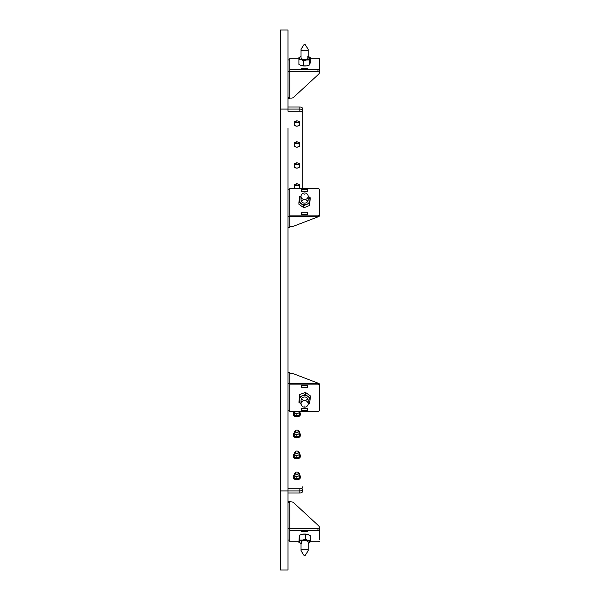 <?xml version="1.0" encoding="UTF-8"?>
<svg xmlns="http://www.w3.org/2000/svg" width="600" height="600" viewBox="0 0 600 600"><rect width="100%" height="100%" fill="white"/><g stroke="black" fill="none" stroke-linecap="round" stroke-linejoin="round"><path stroke-width="0.9" d="M302.82 188.453L302.82 113.28A2.97 2.1 180 0 0 299.85 111.18L299.85 106.98A2.97 2.1 0 0 1 302.82 109.08L302.82 111.18A2.97 2.1 180 0 0 299.85 109.08L280.567 109.08L280.567 30L287.985 30L287.985 109.08L280.567 109.08L280.567 570L287.985 570L287.985 490.92L280.567 490.92L299.85 490.92A2.97 2.1 0 0 0 302.82 488.82L302.82 490.92A2.97 2.1 180 0 1 299.85 493.02L287.985 493.02M299.85 106.98L287.985 106.98M302.82 109.08L302.82 113.28M319.433 60.488L319.433 58.845A1.485 0.57 0 0 0 317.947 58.275L310.298 58.275M291.502 98.115L289.763 98.115L291.502 98.115A2.97 2.737 180 0 0 293.603 97.312L310.388 81.802M310.447 81.75L318.562 74.25A2.97 2.737 180 0 0 319.433 72.315L319.433 70.71A1.485 0.57 180 0 1 317.947 71.273L317.947 69.63A1.485 0.57 0 0 0 319.433 69.06L319.433 58.845M287.985 71.273L317.947 71.273M307.627 69.082L301.575 69.082L301.575 68.355L307.627 68.355L307.627 69.082L307.627 68.355M299.16 58.275L289.763 58.275L289.763 69.63L317.947 69.63M287.985 97.312L289.763 97.312L289.763 69.63M319.433 69.06L319.433 70.71M301.575 68.355L301.575 69.082M289.763 97.312L289.763 98.227L287.985 98.227M287.985 59.918L289.763 59.918M293.603 97.312L318.562 74.25M301.635 69.082L301.928 68.377L307.267 68.377L307.567 69.082M307.388 69.082L301.808 69.082M302.82 490.92L302.82 488.82A2.97 2.1 180 0 1 299.85 490.92L287.985 490.92L287.985 128.093M319.433 409.493L319.433 385.5A1.485 1.373 180 0 0 317.947 384.135L289.763 384.135L289.763 411.548L317.947 411.548A1.485 1.373 180 0 0 319.433 410.175M319.433 190.507L319.433 189.825A1.485 1.373 0 0 0 317.947 188.453L289.763 188.453L289.763 215.865L317.947 215.865A1.485 1.373 0 0 0 319.433 214.5L319.433 189.825M319.433 214.5L319.433 215.175A1.485 1.373 180 0 1 317.947 216.548L317.947 215.865M291.502 226.53L289.763 226.53L291.502 226.53A2.97 1.133 180 0 0 293.603 226.2L318.562 216.645A2.97 1.133 180 0 0 319.433 215.843M319.433 539.513L319.433 530.94A1.485 0.57 180 0 0 317.947 530.37L289.763 530.37L289.763 541.725L298.905 541.725M317.947 530.37L317.947 528.727L289.763 528.727L289.763 530.37M317.947 528.727A1.485 0.57 0 0 1 319.433 529.29L319.433 530.94M310.05 541.725L317.947 541.725A1.485 0.57 180 0 0 319.433 541.155M307.627 531.645L301.575 531.645L301.575 530.918L307.627 530.918L307.627 531.645L307.627 530.918M301.575 531.645L301.575 530.918M319.433 529.972L319.433 527.685A2.97 2.737 0 0 0 318.562 525.75L293.603 502.688A2.97 2.737 0 0 0 291.502 501.885L289.763 501.772L289.763 528.727L287.985 528.727M287.985 540.082L289.763 540.082M301.808 530.918L307.388 530.918M307.567 530.918L307.267 531.623L301.928 531.623L301.635 530.918M302.82 111.18A2.97 2.1 0 0 0 299.85 109.08L287.985 109.08L287.985 111.18L299.85 111.18M299.85 493.02L299.85 488.82L287.985 488.82L287.985 471.908M299.85 488.82A2.97 2.1 0 0 0 302.82 486.72M287.985 216.548L317.947 216.548M307.627 214.553L301.575 214.553L301.575 212.798L307.627 212.798L307.627 214.553M307.627 191.528L301.575 191.528L301.575 189.773L307.627 189.773L307.627 191.528M287.985 227.333L289.763 227.333L289.763 215.865M289.763 227.333L287.985 227.445M287.985 189.135L289.763 189.135M319.433 213.532L319.433 215.175M293.603 226.2L318.562 216.645M301.635 214.553L301.928 212.85L307.267 212.85L307.567 214.553M307.522 214.553L301.673 214.553M301.635 191.528L301.928 189.825L307.267 189.825L307.567 191.528M307.522 191.528L301.673 191.528M317.947 384.135L317.947 383.452L289.763 383.452L289.763 384.135M317.947 383.452A1.485 1.373 0 0 1 319.433 384.825L319.433 384.158A2.97 1.133 0 0 0 318.562 383.355L293.603 373.8A2.97 1.133 0 0 0 291.502 373.47L289.763 373.47M307.627 410.228L301.575 410.228L301.575 408.472L307.627 408.472L307.627 410.228M307.627 387.202L301.575 387.202L301.575 385.447L307.627 385.447L307.627 387.202M287.985 372.555L289.763 372.555L289.763 383.452L287.985 383.452M287.985 410.865L289.763 410.865M301.673 408.472L307.522 408.472M307.567 408.472L307.267 410.175L301.928 410.175L301.635 408.472M301.673 385.447L307.522 385.447M307.567 385.447L307.267 387.15L301.928 387.15L301.635 385.447M298.92 188.453A2.67 1.89 180 0 0 299.558 187.23A2.67 1.89 180 0 0 298.222 185.595A2.67 1.89 180 0 0 296.888 185.347A2.67 1.89 180 0 0 295.553 185.595L296.888 184.882L299.558 185.97L299.558 188.153L299.055 188.453M299.558 185.97L299.558 184.74L296.888 183.645L294.218 184.74L294.218 185.97L295.553 185.595A2.67 1.89 180 0 0 294.218 187.23L294.218 185.97M294.712 188.453L294.218 187.23A2.67 1.89 180 0 0 294.847 188.453M296.888 183.645L296.888 184.882M296.888 164.363A2.67 1.89 180 0 0 295.553 164.618L296.888 163.905L299.558 164.993L299.558 167.175L296.888 168.262L294.218 167.175L294.218 164.993L295.553 164.618A2.67 1.89 180 0 0 294.218 166.252A2.67 1.89 180 0 0 295.553 167.887A2.67 1.89 180 0 0 298.222 167.887A2.67 1.89 180 0 0 299.558 166.252A2.67 1.89 180 0 0 298.222 164.618A2.67 1.89 180 0 0 296.888 164.363M299.558 164.993L299.558 163.755L296.888 162.667L294.218 163.755L294.218 164.993M296.888 162.667L296.888 163.905M296.888 143.385A2.67 1.89 180 0 0 295.553 143.64L296.888 142.92L299.558 144.015L299.558 146.19L296.888 147.285L294.218 146.19L294.218 144.015L295.553 143.64A2.67 1.89 180 0 0 294.218 145.275A2.67 1.89 180 0 0 295.553 146.91A2.67 1.89 180 0 0 298.222 146.91A2.67 1.89 180 0 0 299.558 145.275A2.67 1.89 180 0 0 298.222 143.64A2.67 1.89 180 0 0 296.888 143.385M299.558 144.015L299.558 142.778L296.888 141.69L294.218 142.778L294.218 144.015M296.888 141.69L296.888 142.92M296.888 122.4A2.67 1.89 180 0 0 295.553 122.655L296.888 121.942L299.558 123.03L299.558 125.212L296.888 126.3L294.218 125.212L294.218 123.03L295.553 122.655A2.67 1.89 180 0 0 294.218 124.29A2.67 1.89 180 0 0 295.553 125.925A2.67 1.89 180 0 0 298.222 125.925A2.67 1.89 180 0 0 299.558 124.29A2.67 1.89 180 0 0 298.222 122.655A2.67 1.89 180 0 0 296.888 122.4M299.558 123.03L299.558 121.8L296.888 120.705L294.218 121.8L294.218 123.03M296.888 120.705L296.888 121.942M300.442 413.82L300.442 414.345A3.562 2.52 0 0 1 296.888 416.857A3.562 2.52 0 0 1 293.325 414.345L293.325 413.82A3.562 2.52 0 0 0 296.888 416.332A3.562 2.52 0 0 0 300.442 413.82A3.562 2.52 0 0 0 299.558 412.155M294.218 412.155A3.562 2.52 0 0 0 293.325 413.82M299.558 411.548L299.558 412.808L298.222 413.19A2.67 1.89 0 0 0 299.558 411.548M294.218 411.548L294.218 411.548A2.67 1.89 0 0 0 295.553 413.19A2.67 1.89 0 0 0 298.222 413.19L296.888 413.903L294.218 412.808L294.218 411.548M299.558 412.808L299.558 414.735L296.888 415.83L294.218 414.735L294.218 412.808M296.888 415.83L296.888 413.903M297.345 411.548A1.778 1.26 180 0 1 296.888 411.585A1.778 1.26 180 0 1 296.423 411.548M300.442 434.798L300.442 435.322A3.562 2.52 0 0 1 296.888 437.842A3.562 2.52 0 0 1 293.325 435.322L293.325 434.798A3.562 2.52 0 0 0 296.888 437.317A3.562 2.52 0 0 0 300.442 434.798A3.562 2.52 0 0 0 299.558 433.132M294.218 433.132A3.562 2.52 0 0 0 293.325 434.798M295.125 431.107A2.67 1.89 0 0 0 294.218 432.533A2.67 1.89 0 0 0 295.553 434.168A2.67 1.89 0 0 0 298.222 434.168L299.558 433.793L299.558 431.61L298.222 430.897M295.553 430.897L294.218 431.61L294.218 433.793L296.888 434.88L298.222 434.168A2.67 1.89 0 0 0 299.558 432.533A2.67 1.89 0 0 0 298.642 431.107M299.558 433.793L299.558 435.72L296.888 436.808L294.218 435.72L294.218 433.793M296.888 436.808L296.888 434.88M296.888 432.202A1.522 1.073 0 0 0 298.403 431.123A1.522 1.073 0 0 0 296.888 430.05L296.888 430.05A1.778 1.26 180 0 1 298.665 431.31A1.778 1.26 180 0 1 296.888 432.57A1.778 1.26 180 0 1 295.103 431.31A1.778 1.26 180 0 1 296.888 430.05L296.888 430.05A1.522 1.073 0 0 0 295.365 431.123A1.522 1.073 0 0 0 296.888 432.202M300.442 455.775L300.442 456.3A3.562 2.52 0 0 1 296.888 458.82A3.562 2.52 0 0 1 293.325 456.3L293.325 455.775A3.562 2.52 0 0 0 296.888 458.295A3.562 2.52 0 0 0 300.442 455.775A3.562 2.52 0 0 0 299.558 454.11M294.218 454.11A3.562 2.52 0 0 0 293.325 455.775M295.125 452.092A2.67 1.89 0 0 0 294.218 453.51A2.67 1.89 0 0 0 295.553 455.145A2.67 1.89 0 0 0 298.222 455.145L299.558 454.77L299.558 452.588L298.222 451.875M295.553 451.875L294.218 452.588L294.218 454.77L296.888 455.857L298.222 455.145A2.67 1.89 0 0 0 299.558 453.51A2.67 1.89 0 0 0 298.642 452.092M299.558 454.77L299.558 456.697L296.888 457.793L294.218 456.697L294.218 454.77M296.888 457.793L296.888 455.857M296.888 453.18A1.522 1.073 0 0 0 298.403 452.107A1.522 1.073 0 0 0 296.888 451.028L296.888 451.028A1.778 1.26 180 0 1 298.665 452.287A1.778 1.26 180 0 1 296.888 453.548A1.778 1.26 180 0 1 295.103 452.287A1.778 1.26 180 0 1 296.888 451.028L296.888 451.028A1.522 1.073 0 0 0 295.365 452.107A1.522 1.073 0 0 0 296.888 453.18M300.442 476.76L300.442 477.285A3.562 2.52 0 0 1 296.888 479.798A3.562 2.52 0 0 1 293.325 477.285L293.325 476.76A3.562 2.52 0 0 0 296.888 479.272A3.562 2.52 0 0 0 300.442 476.76A3.562 2.52 0 0 0 299.558 475.095M294.218 475.095A3.562 2.52 0 0 0 293.325 476.76M295.125 473.07A2.67 1.89 0 0 0 294.218 474.495A2.67 1.89 0 0 0 295.553 476.13A2.67 1.89 0 0 0 298.222 476.13L299.558 475.748L299.558 473.572L298.222 472.853M295.553 472.853L294.218 473.572L294.218 475.748L296.888 476.842L298.222 476.13A2.67 1.89 0 0 0 299.558 474.495A2.67 1.89 0 0 0 298.642 473.07M299.558 475.748L299.558 477.683L296.888 478.77L294.218 477.683L294.218 475.748M296.888 478.77L296.888 476.842M296.888 474.158A1.522 1.073 0 0 0 298.403 473.085A1.522 1.073 0 0 0 296.888 472.013L296.888 472.013A1.778 1.26 180 0 1 298.665 473.272A1.778 1.26 180 0 1 296.888 474.525A1.778 1.26 180 0 1 295.103 473.272A1.778 1.26 180 0 1 296.888 472.013L296.888 472.013A1.522 1.073 0 0 0 295.365 473.085A1.522 1.073 0 0 0 296.888 474.158M301.11 57.787A3.562 1.365 0 0 0 301.312 58.582A3.562 1.365 0 0 0 301.358 58.62A3.562 1.365 0 0 0 304.597 59.422A3.562 1.365 0 0 0 307.837 58.62A3.562 1.365 0 0 0 307.89 57.54M300.765 56.64L299.707 57.06L298.905 59.4L301.35 59.677L303.795 60.84L303.795 65.85L306.645 65.843L309.495 64.95L309.892 58.328A5.34 2.047 0 0 0 309.532 57.278A5.34 2.047 0 0 0 308.317 56.595A5.34 2.047 0 0 0 308.16 56.535M309.495 59.932L306.645 59.948A5.34 2.047 0 0 0 309.892 58.328L310.298 57.593L307.853 56.438M298.905 59.4L298.905 64.418L300.855 65.407A5.34 2.047 0 0 0 300.877 65.415A5.34 2.047 0 0 0 301.35 65.573A5.34 2.047 0 0 0 306.645 65.843A5.34 2.047 0 0 0 308.317 65.415A5.34 2.047 0 0 0 308.438 65.377M303.795 65.85L301.35 65.573M301.035 56.535A5.34 2.047 0 0 0 300.877 56.595A5.34 2.047 0 0 0 299.303 57.795A5.34 2.047 0 0 0 301.35 59.677A5.34 2.047 0 0 0 306.645 59.948L303.795 60.84M310.298 57.593L310.298 62.61L309.495 64.95M308.017 49.05A3.562 1.365 180 0 1 308.055 49.102L304.89 44.175L304.305 44.227L304.89 44.13L304.305 44.138L301.14 49.057A3.562 1.365 180 0 0 301.11 49.11A3.562 1.365 180 0 0 301.035 49.38L301.035 49.425A3.562 1.365 180 0 1 301.14 49.102L304.312 44.175M308.055 49.102A3.562 1.365 180 0 1 308.085 49.155A3.562 1.365 180 0 1 308.16 49.425A3.562 1.365 180 0 1 304.957 50.782A3.562 1.365 180 0 1 301.11 49.703A3.562 1.365 180 0 1 301.035 49.425L301.035 58.057M301.11 199.17A3.562 3.292 0 0 0 305.962 202.868A3.562 3.292 0 0 0 307.89 198.57M301.058 195.9L299.707 196.545L298.905 202.192L303.795 205.665L303.795 207.735L309.495 205.56L309.892 200.475A5.34 4.935 0 0 0 309.532 197.94A5.34 4.935 0 0 0 308.16 196.147M309.495 203.483L306.645 204.39A5.34 4.935 0 0 0 309.892 200.475L310.298 197.835L307.853 195.915M298.905 202.192L298.905 204.27L303.795 207.735M301.043 196.147A5.34 4.935 0 0 0 299.303 199.185A5.34 4.935 0 0 0 301.35 203.745A5.34 4.935 0 0 0 306.645 204.39L303.795 205.665M310.298 197.835L309.495 205.56M308.085 400.935A3.562 3.292 180 0 0 303.24 397.237A3.562 3.292 180 0 0 301.312 401.535M308.138 404.213L309.495 403.567L309.892 400.92A5.34 4.935 180 0 0 309.532 398.393A5.34 4.935 180 0 0 307.853 396.368L305.407 394.447L305.407 392.37L310.298 395.842L310.298 397.92L307.853 396.368A5.34 4.935 180 0 0 302.558 395.722L299.707 396.63L298.905 402.278L299.707 394.553L305.407 392.37M299.707 396.63L299.707 394.553M298.905 402.278L301.35 404.197M308.16 403.957A5.34 4.935 180 0 0 309.892 400.92L310.298 397.92M305.407 394.447L302.558 395.722A5.34 4.935 180 0 0 299.303 399.638A5.34 4.935 180 0 0 301.043 403.957M308.085 542.257A3.562 1.365 180 0 0 307.89 541.463A3.562 1.365 180 0 0 307.837 541.425A3.562 1.365 180 0 0 304.597 540.623A3.562 1.365 180 0 0 301.358 541.425A3.562 1.365 180 0 0 301.312 542.505M308.16 543.51A5.34 2.047 180 0 0 308.317 543.45L309.892 542.25A5.34 2.047 180 0 0 309.532 541.207A5.34 2.047 180 0 0 307.853 540.368L305.407 539.205L305.407 534.195L308.317 534.63A5.34 2.047 180 0 0 308.317 534.63A5.34 2.047 180 0 0 307.853 534.472L310.298 535.627L310.298 540.645L307.853 540.368A5.34 2.047 180 0 0 302.558 540.097L299.707 540.112L298.905 542.452L299.303 535.83L299.707 535.095L302.558 534.202L305.407 534.195M299.707 540.112L299.707 535.095M298.905 542.452L301.35 543.607M308.317 543.45A5.34 2.047 180 0 0 309.892 542.25L310.298 540.645M305.407 539.205L302.558 540.097A5.34 2.047 180 0 0 299.303 541.717A5.34 2.047 180 0 0 300.877 543.45A5.34 2.047 180 0 0 301.035 543.51M307.853 534.472A5.34 2.047 180 0 0 302.558 534.202A5.34 2.047 180 0 0 300.877 534.63A5.34 2.047 180 0 0 300.765 534.668M310.298 541.725L309.653 542.783M299.663 57.105L298.905 57.547L298.905 58.275M299.91 56.97L301.035 56.49A5.34 2.047 0 0 0 300.877 56.55A5.34 2.047 0 0 1 300.877 56.55L300.855 56.557M308.16 56.49A5.34 2.047 0 0 1 308.317 56.55L309.495 57.127M308.603 56.655L308.16 56.498M309.495 57.015L309.892 57.75M301.778 200.94A3.562 3.292 180 0 1 307.418 200.94M307.418 399.165A3.562 3.292 0 0 1 301.778 399.165M304.89 194.04L304.305 194.145L304.89 194.04M308.085 195.6A3.562 3.292 180 0 1 304.957 199.53A3.562 3.292 180 0 1 301.035 196.252A3.562 3.292 180 0 1 308.085 195.6M304.89 405.96L304.305 406.072L304.89 405.96M308.085 403.2A3.562 3.292 0 0 1 304.957 407.13A3.562 3.292 0 0 1 301.035 403.853A3.562 3.292 0 0 1 308.085 403.2M304.89 555.817L304.305 555.862L304.89 555.817M301.178 550.995A3.562 1.365 0 0 1 301.14 550.942A3.562 1.365 0 0 1 301.11 550.89A3.562 1.365 0 0 1 301.035 550.62A3.562 1.365 0 0 1 304.237 549.263A3.562 1.365 0 0 1 308.085 550.342A3.562 1.365 0 0 1 308.16 550.62A3.562 1.365 0 0 1 308.055 550.942L304.89 555.87M308.16 58.057L308.16 49.38A3.562 1.365 180 0 0 308.055 49.057A3.562 1.365 180 0 0 307.92 48.892M307.267 69.06L307.267 68.377M301.928 68.377L301.928 69.06M289.763 502.688L287.985 502.688M307.267 531.623L307.267 530.94M301.928 530.94L301.928 531.623M307.267 214.5L307.267 212.85M301.928 212.85L301.928 214.5M307.267 191.468L307.267 189.825M301.928 189.825L301.928 191.468M289.763 372.668L287.985 372.668M307.267 410.175L307.267 408.533M301.928 408.533L301.928 410.175M307.267 387.15L307.267 385.5M301.928 385.5L301.928 387.15M287.985 501.772L289.763 501.772M308.16 196.252L308.16 199.83M301.035 196.252L301.035 199.83M308.16 403.853L308.16 400.283M301.035 403.853L301.035 400.283M304.312 555.87L301.14 550.942M308.16 550.62L308.16 541.987M301.035 550.62L301.035 541.987M304.89 44.13L308.055 49.057"/></g></svg>

